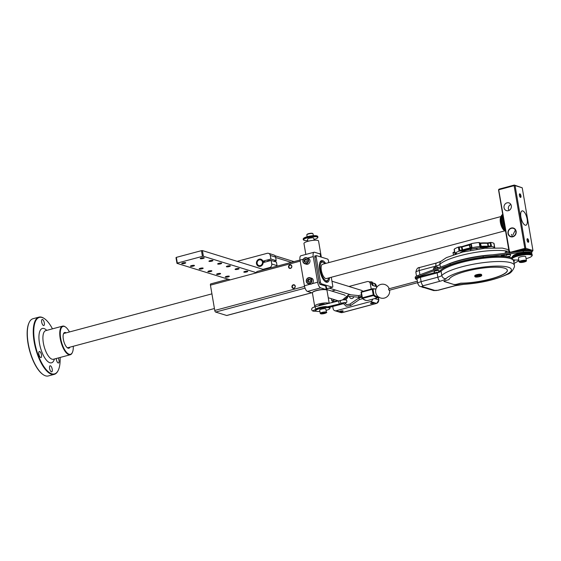 <?xml version="1.0" encoding="UTF-8"?>
<svg xmlns="http://www.w3.org/2000/svg" width="561" height="561" viewBox="0 0 561 561"><rect width="100%" height="100%" fill="white"/><g stroke="black" fill="none" stroke-linecap="round" stroke-linejoin="round"><path stroke-width="0.84" d="M346.214 296.825A3.703 3.324 107.2 0 1 346.242 296.881L347.294 296.601L347.54 298.024L346.481 298.312A3.703 3.324 107.2 0 1 346.095 299.967M273.852 261.293L276.187 260.662L275.584 257.099A2.959 2.658 -72.8 0 0 273.817 254.982L268.523 253.341A2.959 2.658 107.2 0 1 270.29 255.465L270.9 259.028L262.906 261.167A3.703 3.324 -72.8 0 0 260.886 259.21A3.703 3.324 -72.8 0 0 259.182 259.182A3.703 3.324 -72.8 0 0 256.44 262.695A3.703 3.324 -72.8 0 0 258.691 266.279A3.703 3.324 -72.8 0 0 260.395 266.307A3.703 3.324 -72.8 0 0 263.151 262.59L271.145 260.451L271.755 264.014A2.959 2.658 107.2 0 1 269.596 267.569L263.004 269.336M277.085 266.152A2.959 2.658 -72.8 0 0 277.043 265.655L276.433 262.092L271.145 260.451M275.276 261.735L275.142 260.942M257.071 271.545A1.48 0.568 75 0 0 256.931 271.545A1.48 0.568 75 0 0 256.693 272.779L203.398 256.279L202.423 250.578L264.014 269.652M300.212 261.138L230.262 279.848L176.967 263.347L175.993 257.646L176.343 257.373L201.455 250.662L202.423 256.356L177.318 263.074L176.343 257.373M202.423 250.578L201.455 250.662M203.089 258.474A2.034 0.442 170.3 0 0 204.239 257.864A2.034 0.442 170.3 0 0 201.378 257.941A2.034 0.442 170.3 0 0 200.228 258.551A2.034 0.442 170.3 0 0 203.089 258.474M176.967 263.347L177.318 263.074M202.423 256.356L203.398 256.279M184.59 263.418A2.034 0.442 170.3 0 0 185.74 262.814A2.034 0.442 170.3 0 0 182.879 262.892A2.034 0.442 170.3 0 0 181.729 263.502A2.034 0.442 170.3 0 0 184.59 263.418M211.806 261.167A2.034 0.442 170.3 0 0 212.956 260.563A2.034 0.442 170.3 0 0 210.095 260.641A2.034 0.442 170.3 0 0 208.937 261.251A2.034 0.442 170.3 0 0 211.806 261.167M220.515 263.866A2.034 0.442 170.3 0 0 221.665 263.256A2.034 0.442 170.3 0 0 218.804 263.34A2.034 0.442 170.3 0 0 217.654 263.943A2.034 0.442 170.3 0 0 220.515 263.866M229.232 266.566A2.034 0.442 170.3 0 0 230.382 265.956A2.034 0.442 170.3 0 0 227.521 266.033A2.034 0.442 170.3 0 0 226.371 266.643A2.034 0.442 170.3 0 0 229.232 266.566M237.941 269.266A2.034 0.442 170.3 0 0 239.098 268.656A2.034 0.442 170.3 0 0 236.23 268.733A2.034 0.442 170.3 0 0 235.08 269.343A2.034 0.442 170.3 0 0 237.941 269.266M246.658 271.959A2.034 0.442 170.3 0 0 247.808 271.356A2.034 0.442 170.3 0 0 244.947 271.433A2.034 0.442 170.3 0 0 243.797 272.043A2.034 0.442 170.3 0 0 246.658 271.959M228.159 276.91A2.034 0.442 170.3 0 0 229.309 276.3A2.034 0.442 170.3 0 0 226.448 276.384A2.034 0.442 170.3 0 0 225.291 276.987A2.034 0.442 170.3 0 0 228.159 276.91M219.442 274.21A2.034 0.442 170.3 0 0 220.592 273.607A2.034 0.442 170.3 0 0 217.731 273.684A2.034 0.442 170.3 0 0 216.581 274.294A2.034 0.442 170.3 0 0 219.442 274.21M210.726 271.517A2.034 0.442 170.3 0 0 211.883 270.907A2.034 0.442 170.3 0 0 209.015 270.984A2.034 0.442 170.3 0 0 207.865 271.594A2.034 0.442 170.3 0 0 210.726 271.517M202.016 268.817A2.034 0.442 170.3 0 0 203.166 268.207A2.034 0.442 170.3 0 0 200.305 268.284A2.034 0.442 170.3 0 0 199.155 268.894A2.034 0.442 170.3 0 0 202.016 268.817M193.3 266.117A2.034 0.442 170.3 0 0 194.457 265.507A2.034 0.442 170.3 0 0 191.589 265.591A2.034 0.442 170.3 0 0 190.438 266.195A2.034 0.442 170.3 0 0 193.3 266.117M326.726 288.768L332.533 287.218A1.48 0.568 -105 0 0 332.771 285.977L331.285 277.267M328.781 262.604L328.451 260.683A1.48 0.568 -105 0 0 327.582 259.063L316.537 255.641A1.48 0.568 -105 0 0 316.397 255.634A1.48 0.568 -105 0 0 316.159 256.875L320.478 282.169L319.16 282.527L314.833 257.226L316.159 256.875M210.817 283.922A1.48 0.568 75 0 0 210.677 283.915A1.48 0.568 75 0 0 210.438 285.149L214.758 310.45A1.48 0.568 75 0 0 215.627 312.063L226.672 315.485A1.48 0.568 75 0 0 226.812 315.492A1.48 0.568 75 0 0 226.932 315.415M293.901 288.347A1.851 1.662 -72.8 0 0 293.291 284.785A1.851 1.662 -72.8 0 0 293.901 288.347A1.851 1.662 107.2 0 1 291.916 286.545A1.851 1.662 107.2 0 1 294.139 284.799A1.851 1.662 107.2 0 1 293.901 288.347M290.486 268.396A1.851 1.662 -72.8 0 0 289.883 264.834A1.851 1.662 -72.8 0 0 290.486 268.396A1.851 1.662 107.2 0 1 288.508 266.587A1.851 1.662 107.2 0 1 290.731 264.848A1.851 1.662 107.2 0 1 290.486 268.396M293.466 285.107A1.557 1.395 107.2 0 1 295.128 286.629A1.557 1.395 107.2 0 1 293.256 288.095A1.557 1.395 107.2 0 1 293.466 285.107M290.051 265.157A1.557 1.395 107.2 0 1 291.713 266.678A1.557 1.395 107.2 0 1 289.848 268.137A1.557 1.395 107.2 0 1 290.051 265.157M319.16 282.527L319.188 282.702A1.48 0.568 75 0 0 320.058 284.322L325.661 286.054L326.264 289.616L320.668 287.884A5.182 1.985 -105 0 1 317.631 282.218L313.248 256.566A5.182 1.985 -105 0 1 314.09 252.233A5.182 1.985 -105 0 1 314.574 252.254L320.177 253.986L320.682 256.924M315.436 255.893L315.184 255.816A1.48 0.568 75 0 0 315.044 255.809A1.48 0.568 75 0 0 314.805 257.05L314.833 257.226M319.847 284.189L321.348 283.789A1.48 0.568 -105 0 1 320.478 282.169M332.533 287.218A1.48 0.568 -105 0 1 332.393 287.211L321.348 283.789M325.675 263.439A11.22 4.299 75 0 0 320.654 261.167A11.22 4.299 75 0 0 319.749 269.967A11.22 4.299 75 0 0 326.285 282.218A11.22 4.299 75 0 0 329.496 277.744M321.313 257.12L320.871 254.512A7.405 1.606 170.3 0 0 320.177 253.986M314.09 252.233L300.871 255.767A5.182 1.985 75 0 0 300.037 260.101L304.42 285.752A5.182 1.985 75 0 0 307.449 291.418L312.414 292.954M308.059 258.179A3.149 2.826 107.2 0 1 307.645 264.217A3.149 2.826 107.2 0 1 306.201 264.189L304.77 263.747A3.149 2.826 107.2 0 1 305.184 257.716A3.149 2.826 107.2 0 1 308.55 260.788A3.149 2.826 107.2 0 1 304.77 263.747C302.113 261.692 302.239 259.68 305.156 257.716L308.059 258.179M311.467 278.13A3.149 2.826 107.2 0 1 311.972 283.733A3.149 2.826 -72.8 0 1 310.079 284.245A3.149 2.826 107.2 0 1 309.609 284.147L308.185 283.705A3.149 2.826 107.2 0 1 308.592 277.667A3.149 2.826 107.2 0 1 311.958 280.738A3.149 2.826 107.2 0 1 308.185 283.705C305.521 281.643 305.647 279.63 308.564 277.667L311.467 278.13M326.264 289.616A7.405 1.606 -9.7 0 1 326.958 290.135A7.405 1.606 -9.7 0 1 326.958 290.247M326.614 289.953A7.181 1.557 170.3 0 0 326.502 289.862A7.181 1.557 170.3 0 0 326.067 289.672A7.181 1.557 170.3 0 0 318.76 289.967A7.181 1.557 170.3 0 0 312.694 292.225A7.181 1.557 170.3 0 0 312.624 292.344M326.958 290.135L326.348 286.573A7.405 1.606 170.3 0 0 325.661 286.054M504.809 230.676A7.405 2.833 -105 0 1 500.419 222.57A7.405 2.833 -105 0 1 501.071 216.7M504.949 230.816L326.376 278.579A7.405 2.833 -105 0 1 321.355 270.465A7.405 2.833 -105 0 1 322.554 264.273L501.12 216.511M211.925 293.859L64.199 333.374A7.405 2.833 75 0 0 63.435 333.97M325.247 281.65L326.481 281.615A10.364 3.969 75 0 1 325.513 281.58A10.364 3.969 75 0 1 324.665 281.145M67.068 347.547A7.405 2.833 75 0 0 68.021 347.68L214.428 308.522M500.854 219.561A7.405 2.833 75 0 0 501.078 222.387A7.405 2.833 75 0 0 503.189 228.306M502.747 214.54L502.558 214.597A8.885 3.401 75 0 0 501.113 222.023A8.885 3.401 75 0 0 505.629 231.391M505.475 230.508A8.885 3.401 -105 0 1 501.779 221.847A8.885 3.401 -105 0 1 502.761 214.632M69.943 347.168A8.142 3.121 -105 0 1 67.439 347.848A8.142 3.121 -105 0 1 63.351 339.293A8.142 3.121 -105 0 1 63.61 333.529A8.142 3.121 -105 0 1 66.114 332.862M73.274 346.277A14.439 5.533 -105 0 1 72.383 352.448A14.439 5.533 -105 0 1 69.15 354.243A14.439 5.533 -105 0 1 60.707 338.472A14.439 5.533 -105 0 1 64.396 326.46A14.439 5.533 -105 0 1 65.595 327.063A14.439 5.533 -105 0 1 69.445 331.972M72.285 352.645A14.81 5.673 -105 0 1 72.194 352.848A14.81 5.673 -105 0 1 70.265 354.748A14.81 5.673 -105 0 1 68.877 354.692A14.81 5.673 -105 0 1 60.216 338.514A14.81 5.673 -105 0 1 62.615 326.13A14.81 5.673 -105 0 1 64.003 326.186A14.81 5.673 -105 0 1 65.23 326.811A14.81 5.673 -105 0 1 65.413 326.944M60.111 357.462A29.249 11.206 -105 0 1 58.316 370.162A29.249 11.206 -105 0 1 51.759 373.801A29.249 11.206 -105 0 1 34.656 341.845A29.249 11.206 -105 0 1 42.138 317.505A29.249 11.206 -105 0 1 44.557 318.739A29.249 11.206 -105 0 1 52.453 328.851M56.268 358.493A3.149 1.206 75 0 0 58.204 362.974A3.149 1.206 75 0 0 58.498 362.988A3.149 1.206 75 0 0 59.094 361.088A3.149 1.206 75 0 0 58.19 357.974M42.475 319.468A3.149 1.206 75 0 0 42.18 319.454A3.149 1.206 75 0 0 41.738 322.449A3.149 1.206 75 0 0 43.506 325.52A3.149 1.206 75 0 0 43.807 325.534A3.149 1.206 75 0 0 44.242 322.547A3.149 1.206 75 0 0 42.475 319.468M50.392 365.786A3.149 1.206 75 0 0 50.097 365.772A3.149 1.206 75 0 0 49.656 368.759A3.149 1.206 75 0 0 51.423 371.838A3.149 1.206 75 0 0 51.724 371.852A3.149 1.206 75 0 0 52.159 368.865A3.149 1.206 75 0 0 50.392 365.786M39.656 351.495A3.149 1.206 75 0 0 39.354 351.481A3.149 1.206 75 0 0 38.919 354.468A3.149 1.206 75 0 0 40.687 357.546A3.149 1.206 75 0 0 40.981 357.56A3.149 1.206 75 0 0 41.423 354.573A3.149 1.206 75 0 0 39.656 351.495M44.382 318.62A29.621 11.346 75 0 0 44.2 318.487A29.621 11.346 75 0 0 41.745 317.238A29.621 11.346 75 0 0 38.968 317.126A29.621 11.346 75 0 0 34.172 341.887A29.621 11.346 -105 0 0 51.493 374.243A29.621 11.346 -105 0 0 54.27 374.355L48.323 375.947A29.621 11.346 -105 0 1 45.546 375.835A29.621 11.346 -105 0 1 43.092 374.587A29.621 11.346 -105 0 1 28.225 343.479A29.621 11.346 75 0 1 29.165 322.512A29.621 11.346 75 0 1 33.022 318.718L38.968 317.126M58.218 370.358A29.621 11.346 -105 0 1 58.127 370.562A29.621 11.346 -105 0 1 54.27 374.355M29.074 322.715A29.249 11.206 75 0 0 28.976 322.912A29.249 11.206 75 0 0 28.05 343.613A29.249 11.206 75 0 0 42.734 374.334A29.249 11.206 75 0 0 42.909 374.453M329.223 303.382L326.993 290.353A7.405 1.606 170.3 0 0 326.754 290.03A7.405 1.606 170.3 0 0 326.306 289.834A7.405 1.606 170.3 0 0 318.774 290.135A7.405 1.606 170.3 0 0 312.519 292.463A7.405 1.606 170.3 0 0 312.4 292.849L314.672 306.173A7.405 1.606 -9.7 0 1 320.247 303.627A7.405 1.606 -9.7 0 1 328.578 303.157A7.405 1.606 -9.7 0 1 329.097 303.41M315.289 306.664A7.405 1.606 -9.7 0 1 314.672 306.173M325.064 304.357A3.149 0.68 170.3 0 0 324.784 304.174A3.149 0.68 170.3 0 0 321.243 304.371A3.149 0.68 170.3 0 0 318.872 305.45L318.929 305.808M328.234 306.615A7.181 1.557 -9.7 0 1 329.405 306.951L329.791 307.225L339.938 304.35A4.446 0.961 170.3 0 1 343.052 303.76A2.223 0.484 -9.7 0 0 343.157 303.746M316.116 311.18A4.074 0.884 -9.7 0 1 313.304 310.815A4.074 0.884 -9.7 0 1 315.541 309.623L316.159 308.866A7.181 1.557 -9.7 0 1 325.983 306.551L327.315 306.832L339.545 303.95A4.446 0.961 170.3 0 0 341.775 303.213A2.223 0.484 -9.7 0 1 344.188 302.631A2.223 0.484 -9.7 0 1 345.765 302.828A2.223 0.484 -9.7 0 1 345.373 303.185A2.223 0.484 -9.7 0 1 344.854 303.389M315.577 306.636A1.48 0.4 76.7 0 0 315.478 306.622A1.48 0.4 76.7 0 0 315.366 307.828A1.48 0.4 76.7 0 0 315.815 309.202C318.304 307.8 321.93 306.958 326.663 306.692M329.812 307.253A7.405 1.606 -9.7 0 1 329.917 307.449L330.029 308.094A7.405 1.606 -9.7 0 1 329.903 308.473A7.405 1.606 -9.7 0 1 329.798 308.599M315.815 310.99A7.405 1.606 -9.7 0 1 315.668 310.906A7.405 1.606 -9.7 0 1 315.429 310.591L315.317 309.945A7.405 1.606 -9.7 0 1 315.38 309.665M327.82 306.713A7.405 1.606 -9.7 0 1 329.223 306.93A7.405 1.606 -9.7 0 1 329.637 307.105M315.429 310.591A7.405 1.606 -9.7 0 1 321.004 308.045A7.405 1.606 -9.7 0 1 329.335 307.575A7.405 1.606 -9.7 0 1 330.029 308.094M326.102 310.401A7.181 1.557 170.3 0 0 329.728 308.711A7.181 1.557 170.3 0 0 329.174 307.842A7.181 1.557 170.3 0 0 320.331 308.473A7.181 1.557 170.3 0 0 315.92 311.075A7.181 1.557 170.3 0 0 316.355 311.271A7.181 1.557 170.3 0 0 319.896 311.46M319.665 310.086A3.149 0.68 -9.7 0 1 322.028 309.006A3.149 0.68 -9.7 0 1 325.576 308.802A3.149 0.68 -9.7 0 1 325.864 309.027L326.425 312.288A3.149 0.68 -9.7 0 0 326.13 312.07A3.149 0.68 -9.7 0 0 322.589 312.267A3.149 0.68 -9.7 0 0 320.219 313.354L319.665 310.086M321.986 313.129L321.846 313.529L323.234 313.515L324.903 312.708L321.986 313.129M324.693 312.708L324.756 313.108M323.115 312.828L323.234 313.515M310.163 279.476L308.704 279.013L307.519 280.184L307.8 281.832L309.265 282.302L310.443 281.124L310.163 279.476M309.272 282.295L307.8 281.832M308.578 282.071L308.298 280.43L307.519 280.184M308.298 280.43L309.476 279.259M306.755 259.526L305.289 259.056L304.111 260.234L304.392 261.882L305.857 262.352L307.035 261.174L306.755 259.526M305.864 262.345L304.392 261.882M305.17 262.12L304.889 260.472L304.111 260.234M304.889 260.472L306.061 259.308M318.788 253.558A7.405 1.606 -9.7 0 1 320.142 253.775A7.405 1.606 -9.7 0 1 320.829 254.294A7.405 1.606 -9.7 0 1 320.836 254.406M320.829 254.294L318.557 240.971A7.405 1.606 170.3 0 0 317.863 240.452A7.405 1.606 170.3 0 0 309.532 240.921A7.405 1.606 170.3 0 0 303.957 243.467L305.829 254.442M307.905 241.321L307.547 239.182A3.149 0.68 -9.7 0 1 309.91 238.102A3.149 0.68 -9.7 0 1 313.452 237.906A3.149 0.68 -9.7 0 1 313.746 238.123L314.111 240.255M313.985 239.505A7.181 1.557 170.3 0 0 317.61 237.815A7.181 1.557 170.3 0 0 317.056 236.938A7.181 1.557 170.3 0 0 308.213 237.569A7.181 1.557 170.3 0 0 303.803 240.171A7.181 1.557 170.3 0 0 304.237 240.367A7.181 1.557 170.3 0 0 307.779 240.564M317.68 237.696A7.405 1.606 170.3 0 0 317.785 237.576A7.405 1.606 170.3 0 0 317.905 237.191A7.405 1.606 170.3 0 0 317.217 236.672A7.405 1.606 170.3 0 0 308.887 237.142A7.405 1.606 170.3 0 0 303.312 239.687A7.405 1.606 170.3 0 0 303.55 240.01A7.405 1.606 170.3 0 0 303.69 240.087M317.905 237.191L317.799 236.553A7.405 1.606 170.3 0 0 317.554 236.23A7.405 1.606 170.3 0 0 317.105 236.034A7.405 1.606 170.3 0 0 309.574 236.335A7.405 1.606 170.3 0 0 303.326 238.663A7.405 1.606 170.3 0 0 303.199 239.049L303.312 239.687M303.431 238.544A7.181 1.557 -9.7 0 1 303.501 238.425A7.181 1.557 -9.7 0 1 309.567 236.167A7.181 1.557 -9.7 0 1 316.874 235.872A7.181 1.557 -9.7 0 1 317.309 236.069A7.181 1.557 -9.7 0 1 317.414 236.153M263.46 262.506A3.703 3.324 -72.8 0 0 263.404 261.959A3.703 3.324 107.2 0 0 263.214 261.265L265.486 261.966M331.958 281.215L361.396 290.332A3.703 3.324 107.2 0 1 362.869 291.334M346.242 296.881L347.406 297.246M326.86 289.553L344.223 294.925A3.703 3.324 107.2 0 1 345.267 295.5M268.523 253.341A2.959 2.658 107.2 0 0 267.162 253.32L237.177 261.342M276.187 260.662L270.9 259.028M270.998 260.493A2.034 0.442 170.3 0 0 268.396 260.732A2.034 0.442 170.3 0 0 267.246 261.335A2.034 0.442 170.3 0 0 267.373 261.461M261.04 259.259A3.703 3.324 -72.8 0 0 256.798 263.726A3.703 3.324 -72.8 0 0 258.852 266.328M262.436 262.036A2.959 2.658 -72.8 0 0 257.148 263.453A2.959 2.658 -72.8 0 0 262.436 262.036M331.418 298.711L331.768 300.752L335.12 299.862M332.028 291.152A2.959 2.658 107.2 0 1 332.827 290.787L335.513 290.065M372.707 283.053A2.959 2.658 107.2 0 1 375.295 285.283L375.477 286.348L372.371 285.388L372.188 284.315A2.959 2.658 -72.8 0 0 370.421 282.19L368.549 281.615A2.959 2.658 107.2 0 0 367.189 281.594L348.942 286.475M368.549 281.615A2.959 2.658 107.2 0 1 370.316 283.74L372.188 284.315M371.235 289.09L370.316 283.74M372.742 299.125A2.959 2.658 107.2 0 1 370.597 301.545L336.242 310.738A2.959 2.658 107.2 0 1 333.108 308.592L332.736 306.425M337.701 300.661L332.014 302.183L332.105 302.702M349.531 296.327A2.405 2.16 -72.8 0 0 353.795 296.755M331.768 300.752L334.349 301.552M371.712 302.842L370.821 303.312L373.03 303.256L373.921 302.786L371.712 302.842M340.653 311.152L339.763 311.621L341.979 311.558L342.869 311.089L340.653 311.152M502.074 222.219A0.743 0.666 107.2 0 1 501.955 221.532M502.782 214.744A8.885 3.401 75 0 0 501.997 221.784A8.885 3.401 75 0 0 505.412 230.122M505.054 228.025A8.885 3.401 -105 0 1 502.958 215.775M503.259 222.345L503.007 220.915M436.626 268.572A2.959 0.638 170.3 0 0 434.894 268.908A2.959 0.638 170.3 0 0 433.218 269.792L433.225 269.841M531.856 252.934L531.66 251.791A10.364 2.244 170.3 0 0 523.175 251.012L483.084 255.998A39.242 8.492 170.3 0 0 460.02 260.451A39.242 8.492 170.3 0 0 449.971 263.607L417.931 275.528A8.885 1.921 170.3 0 0 415.182 277.471L415.378 278.607A8.885 1.921 -9.7 0 1 418.127 276.671L450.167 264.743A39.242 8.492 -9.7 0 1 460.209 261.587A39.242 8.492 -9.7 0 1 483.28 257.141L523.371 252.155A10.364 2.244 -9.7 0 1 531.856 252.934A10.364 2.244 -9.7 0 1 531.379 253.782L531.786 254.049A10.364 2.244 -9.7 0 1 532.123 254.498L532.242 255.213A10.364 2.244 -9.7 0 1 532.073 255.746L531.772 256.146A9.993 2.167 170.3 0 0 528.118 254.596A9.993 2.167 170.3 0 0 517.887 256.012A9.993 2.167 170.3 0 0 512.558 259.427A9.993 2.167 170.3 0 0 518.778 259.918M415.378 278.607A8.885 1.921 -9.7 0 0 416.206 279.231L417.096 279.504M518.918 260.753L514.079 263.425M530.124 252.962A8.738 1.893 170.3 0 0 529.43 252.59A8.738 1.893 170.3 0 0 520.187 253.025A8.738 1.893 170.3 0 0 513.063 255.879M503.673 255.977A1.851 0.4 170.3 0 0 504.718 255.43A1.851 0.4 170.3 0 0 502.116 255.5A1.851 0.4 170.3 0 0 501.071 256.054A1.851 0.4 170.3 0 0 503.673 255.977M438.653 270.619A2.258 0.491 170.3 0 0 435.476 270.711C438.071 270.311 439.193 270.339 438.828 270.795A2.405 0.519 -9.7 0 0 435.448 270.865A2.405 0.519 -9.7 0 0 434.095 271.601L435.462 270.711M435.455 270.718A2.258 0.491 170.3 0 0 434.2 271.384M510.328 254.68A2.258 0.491 170.3 0 0 507.158 254.771A2.258 0.491 170.3 0 0 505.882 255.444M454.073 284.567L444.116 281.482A2.223 0.484 170.3 0 1 443.905 281.327A2.223 0.484 170.3 0 1 445.161 280.661L448.996 279.637A29.621 6.409 170.3 0 1 478.428 268.705A29.621 6.409 170.3 0 1 507.361 270.255A29.621 6.409 170.3 0 1 490.616 279.105A29.621 6.409 170.3 0 1 460.819 283.298L456.991 284.322A2.223 0.484 170.3 0 1 454.073 284.567L444.088 281.341A2.223 0.484 -9.7 0 1 443.919 281.25M507.347 270.185A29.621 6.409 -9.7 0 1 490.587 278.957A29.621 6.409 -9.7 0 1 460.798 283.158L460.819 283.298M460.798 283.158L456.963 284.182A2.223 0.484 -9.7 0 1 454.045 284.42M481.443 274.659L481.429 274.539A3.331 0.722 170.3 0 0 481.114 274.308A3.331 0.722 170.3 0 0 477.362 274.518A3.331 0.722 170.3 0 0 474.858 275.668L474.879 275.781M481.752 275.367L481.668 274.869A3.52 0.764 170.3 0 0 481.338 274.624A3.52 0.764 170.3 0 0 477.383 274.841A3.52 0.764 170.3 0 0 474.739 276.054L474.823 276.552A3.52 0.764 -9.7 0 1 477.467 275.346A3.52 0.764 -9.7 0 1 481.429 275.121A3.52 0.764 -9.7 0 1 481.752 275.367A3.52 0.764 -9.7 0 1 481.696 275.549A3.52 0.764 -9.7 0 1 481.569 275.675M481.268 275.388A3.296 0.715 -9.7 0 1 481.52 275.788A3.296 0.715 -9.7 0 1 478.736 276.825A3.296 0.715 -9.7 0 1 475.384 276.959A3.296 0.715 -9.7 0 1 475.181 276.868A3.296 0.715 -9.7 0 1 477.208 275.675A3.296 0.715 -9.7 0 1 481.268 275.388M480.307 275.64A2.223 0.484 170.3 0 0 477.804 275.781A2.223 0.484 170.3 0 0 476.135 276.545A2.223 0.484 170.3 0 0 476.345 276.706A2.223 0.484 170.3 0 0 478.842 276.559A2.223 0.484 170.3 0 0 480.518 275.802A2.223 0.484 170.3 0 0 480.307 275.64M470.525 250.325L470.469 249.989A3.331 0.722 -9.7 0 1 472.972 248.839A3.331 0.722 -9.7 0 1 476.724 248.628A3.331 0.722 -9.7 0 1 477.039 248.86L477.095 249.203M487.481 248.025A15.813 3.422 170.3 0 0 487.467 248.018A15.813 3.422 170.3 0 0 473.617 248.628A15.813 3.422 170.3 0 0 460.35 252.653A15.813 3.422 170.3 0 0 460.343 252.66M456.479 253.768A18.66 4.039 -9.7 0 1 456.626 253.635L455.02 253.116A21.472 4.649 -9.7 0 1 459.066 251.167L458.365 247.092A21.472 4.649 170.3 0 0 454.326 249.049L454.831 253.123M459.066 251.167L461.998 250.802L462.46 249.989A19.249 4.165 -9.7 0 1 466.002 248.923A19.249 4.165 -9.7 0 1 469.936 247.983L471.443 247.24L472.404 247.597A21.472 4.649 -9.7 0 1 479.466 246.581L479.851 246.433L479.192 242.576L478.771 242.506A21.472 4.649 170.3 0 0 471.703 243.53L471.31 243.712L471.703 243.53M479.466 246.581L480.497 247.036A0.589 0.547 -66.2 0 0 480.945 246.328L481.275 246.349A19.249 4.165 -9.7 0 1 484.928 246.202A19.249 4.165 -9.7 0 1 488.063 246.293L487.558 243.369L490.258 242.969L490.658 242.478L491.576 246.482A21.472 4.649 -9.7 0 1 493.357 246.875A21.472 4.649 -9.7 0 1 494.592 247.415L493.897 243.348A21.472 4.649 170.3 0 0 492.656 242.808A21.472 4.649 170.3 0 0 490.875 242.408L487.285 242.962M454.277 249.841L454.172 249.266L454.277 249.841M454.62 252.268L453.204 252.878L453.008 252.548L453.519 254.729M493.89 247.717L494.683 247.38M493.989 244.119L494.024 243.523L493.989 244.119M491.317 246.335L490.756 245.9L490.258 242.969M480.497 247.036L481.149 247.078L481.275 246.349L480.447 243.397A0.589 0.547 -66.2 0 0 480.139 242.99L479.192 242.576L480.447 243.397L480.945 246.328L480.167 245.984L479.851 246.433M461.998 250.802L462.916 250.599L461.955 247.057L461.331 246.714L458.365 247.092L461.5 247.156L462.005 250.087L459.768 250.36L459.34 250.942M462.916 250.599A18.66 4.039 -9.7 0 1 470.16 248.663L470.917 248.411A0.589 0.491 61.1 0 1 470.314 247.864L469.816 244.933L471.31 243.712L471.969 247.569M417.384 281.201L388.696 288.873L388.577 289.49L389.082 290.303L417.636 282.667M362.069 297.919L361.137 292.442L361.501 291.734L361.417 292.225L372.252 289.329L372.336 288.838L373.03 289.266A23.674 9.067 -105 0 1 375.905 289.245M375.989 288.992L372.82 288.67L361.985 291.566A24.27 9.299 75 0 0 361.501 291.734L361.431 291.762A0.589 0.589 0 0 0 361.081 292.4L362.034 297.975A0.589 0.589 0 0 0 362.224 298.319C364.194 300.114 366.123 300.808 368.023 300.387A24.27 9.299 -105 0 1 365.744 300.296A24.27 9.299 -105 0 1 362.637 298.403L362.371 297.8L373.205 294.904L372.252 289.329L373.03 289.266L373.984 294.841L373.205 294.904L373.472 295.5L373.984 294.841A23.674 9.067 -105 0 0 378.437 296.895M362.09 298.017L362.637 298.403L362.09 298.017M361.494 294.841L358.767 295.57L358.619 296.341A0.926 0.358 75 0 0 358.83 296.986L358.984 297.905A0.926 0.358 75 0 0 358.984 298.48L359.615 299.476M358.97 298.368L358.977 297.919M348.619 296.229A0.813 0.351 -84.2 0 1 348.591 296.229L358.907 297.274A0.813 0.351 -84.2 0 1 358.893 297.267A0.813 0.351 -84.2 0 1 358.647 296.503M421.62 286.839A6.381 2.447 75 0 0 422.054 287.078A6.381 2.447 75 0 0 422.153 287.113M423.828 287.527L423.814 287.527A7.034 2.693 -105 0 1 423.155 287.498A7.034 2.693 -105 0 1 423.043 287.463A7.034 2.693 -105 0 1 422.412 287.085M531.232 253.691A9.628 2.083 170.3 0 0 530.334 253.025A9.628 2.083 170.3 0 0 519.514 253.628A9.628 2.083 170.3 0 0 512.256 256.938M512.558 259.427L512.144 259.154A10.364 2.244 -9.7 0 1 511.807 258.705L511.688 257.99A10.364 2.244 -9.7 0 1 511.856 257.457L512.151 257.057A9.993 2.167 -9.7 0 1 517.642 254.589A9.993 2.167 -9.7 0 1 531.372 253.775M511.856 257.457A10.364 2.244 -9.7 0 1 517.544 254.897A10.364 2.244 -9.7 0 1 531.786 254.049M511.807 258.705A10.364 2.244 -9.7 0 1 517.67 255.613A10.364 2.244 -9.7 0 1 532.242 255.213M526.078 258.67A9.993 2.167 170.3 0 0 526.288 258.614A9.993 2.167 170.3 0 0 531.772 256.146M518.434 257.941A3.703 0.799 -9.7 0 1 520.531 256.833A3.703 0.799 -9.7 0 1 525.734 256.693L526.407 260.613A3.703 0.799 -9.7 0 0 521.197 260.753A3.703 0.799 -9.7 0 0 519.107 261.861L518.434 257.941M521.618 262.169L524.921 261.286L521.919 261.314L520.713 261.896L521.618 262.169L521.499 261.51M523.715 261.868L523.581 261.075M525.25 249.189L521.66 250.15A9.628 2.083 -9.7 0 1 526.947 249.708L525.25 249.189L524.823 248.376L510.005 252.338M530.755 250.886L532.41 251.405L532.95 250.515L522.235 187.809L514.29 185.053L499.094 189.12L498.554 190.011L508.995 251.104M531.597 251.623L532.41 251.405M521.66 250.15A9.628 2.083 170.3 0 0 513.932 252.162M530.79 251.097L530.72 250.704A9.628 2.083 170.3 0 0 529.822 250.031A9.628 2.083 170.3 0 0 526.947 249.708M524.823 248.376L514.1 185.67L514.528 185.277L515.075 185.593L525.79 248.299L525.369 248.691M525.79 248.299L532.95 250.515M509.409 251.181L498.666 189.52M504.332 223.804A8.885 3.401 -105 0 1 503.757 221.315A8.885 3.401 -105 0 1 503.498 218.916M503.042 216.237A8.885 3.401 75 0 0 503.098 221.49A8.885 3.401 75 0 0 504.928 227.289M515.075 185.593L522.235 187.809M519.395 195.368A1.851 0.708 75 0 0 520.327 197.311A1.851 0.708 75 0 0 520.952 195.845A1.851 0.708 75 0 0 520.243 194.113A1.851 0.708 75 0 0 519.458 194.057A1.851 0.708 75 0 0 519.395 195.368A1.851 0.708 -105 0 1 519.696 193.818A1.851 0.708 -105 0 1 520.952 195.845A1.851 0.708 -105 0 1 520.657 197.395A1.851 0.708 -105 0 1 519.395 195.368M527.074 240.255A1.851 0.708 75 0 0 527.999 242.198A1.851 0.708 75 0 0 528.623 240.739A1.851 0.708 75 0 0 527.915 239A1.851 0.708 75 0 0 527.13 238.944A1.851 0.708 75 0 0 527.074 240.255A1.851 0.708 -105 0 1 527.368 238.713A1.851 0.708 -105 0 1 528.623 240.739A1.851 0.708 -105 0 1 528.329 242.289A1.851 0.708 -105 0 1 527.074 240.255M522.796 210.929A7.405 2.833 75 0 0 522.102 210.901A7.405 2.833 75 0 0 521.064 217.934A7.405 2.833 75 0 0 525.229 225.178A7.405 2.833 75 0 0 525.923 225.206A7.405 2.833 75 0 0 526.961 218.166A7.405 2.833 75 0 0 522.796 210.929M514.1 185.67L498.904 189.737M508.357 210.677A4.074 3.661 -72.8 0 0 511.352 207.044A4.074 3.661 -72.8 0 0 509.276 203.012A4.074 3.661 -72.8 0 0 507.018 202.844A4.074 3.661 -72.8 0 0 503.995 206.932A4.074 3.661 -72.8 0 0 506.878 210.747A4.074 3.661 -72.8 0 0 508.357 210.677M512.775 236.511A4.257 3.822 -72.8 0 0 515.924 232.471A4.257 3.822 -72.8 0 0 513.329 228.348A4.257 3.822 -72.8 0 0 511.373 228.313A4.257 3.822 -72.8 0 0 508.224 232.352A4.257 3.822 -72.8 0 0 510.812 236.483A4.257 3.822 -72.8 0 0 512.775 236.511M519.388 194.246A1.557 0.596 -105 0 1 519.507 194.176A1.557 0.596 -105 0 1 520.566 195.88A1.557 0.596 -105 0 1 520.313 197.177A1.557 0.596 -105 0 1 520.173 197.177M509.093 210.396A3.569 3.205 107.2 0 1 510.903 204.555M527.845 242.064A1.557 0.596 75 0 0 527.985 242.072A1.557 0.596 75 0 0 528.238 240.774A1.557 0.596 75 0 0 527.186 239.063A1.557 0.596 75 0 0 527.067 239.14M516.618 251.826A9.628 2.083 -9.7 0 1 529.921 250.599A9.628 2.083 -9.7 0 1 530.734 251.076M437.321 272.765L435.315 272.905L436.072 272.38L438.106 272.429L437.321 272.765M436.521 272.709L435.546 272.786L435.897 272.513L437.846 272.351L436.83 272.807L436.465 272.365M436.767 272.401L436.83 272.807M508.995 256.826L506.997 256.966L507.754 256.44L509.788 256.489L508.995 256.826M508.196 256.77L509.521 256.412L508.511 256.868L508.14 256.426M508.441 256.461L508.511 256.868M518.876 260.5L518.196 260.43L518.785 259.96M518.855 260.381L518.427 260.318L518.827 260.213M510.321 252.611A2.959 0.638 170.3 0 0 506.569 252.969A2.959 0.638 170.3 0 0 505.952 253.158M509.865 251.489L509.339 251.16L510.047 252.569M508.876 251.181L507.691 251.174A2.034 0.442 170.3 0 1 509.339 251.16L509.346 251.16A2.034 0.442 170.3 0 0 509.339 251.16A2.034 0.442 170.3 0 0 509.346 251.16L508.876 251.181L509.108 252.541L509.633 252.871M506.562 251.51L505.868 251.658A2.034 0.442 170.3 0 1 507.691 251.174L506.562 251.51L506.899 252.885M505.237 252.155L505.868 251.658L505.237 252.155L505.419 253.221M438.183 267.422L437.664 267.099L438.274 267.955M437.671 267.099L437.671 267.099A2.034 0.442 170.3 0 0 437.671 267.099A2.034 0.442 170.3 0 0 437.664 267.099L437.194 267.12L437.398 268.284M437.194 267.12L434.887 267.45L435.224 268.824M434.887 267.45L433.562 268.088L433.772 269.294M437.664 267.099A2.034 0.442 170.3 0 0 436.009 267.113A2.034 0.442 170.3 0 0 434.193 267.597L433.562 268.088M508.007 233.502A4.551 4.088 -72.8 0 0 510.727 236.763A4.551 4.088 -72.8 0 0 516.134 231.328A4.551 4.088 -72.8 0 0 513.42 228.061A4.551 4.088 -72.8 0 0 508.007 233.502M512.943 234.877L515.377 230.01M511.387 234.393L512.488 236.574M374.019 302.603A1.851 0.4 170.3 0 0 371.936 302.723A1.851 0.4 170.3 0 0 370.548 303.361A1.851 0.4 170.3 0 0 370.716 303.487A1.851 0.4 170.3 0 0 372.799 303.375A1.851 0.4 170.3 0 0 374.194 302.737A1.851 0.4 170.3 0 0 374.019 302.603M342.967 310.913A1.851 0.4 170.3 0 0 340.885 311.032A1.851 0.4 170.3 0 0 339.489 311.664A1.851 0.4 170.3 0 0 339.664 311.797A1.851 0.4 170.3 0 0 341.747 311.678A1.851 0.4 170.3 0 0 343.143 311.039A1.851 0.4 170.3 0 0 342.967 310.913M275.654 257.513L291.285 262.352M230.262 279.848L210.438 285.149M304.553 286.433L214.758 310.45M215.627 312.063L305.065 288.144M313.248 256.566L307.673 258.06M303.256 259.238L300.037 260.101M310.079 284.245L304.42 285.752M317.631 282.218L311.972 283.733M320.668 287.884L307.449 291.418M226.672 315.485L311.72 292.737M326.719 288.726L332.393 287.211M328.655 277.968A9.628 3.689 -105 0 1 326.046 280.689A9.628 3.689 -105 0 1 320.422 270.171A9.628 3.689 -105 0 1 322.884 262.162A9.628 3.689 -105 0 1 324.826 263.663M324.945 263.628L322.442 261.629L321.123 261.587A10.364 3.969 75 0 0 319.784 262.906M323.325 262.352A10.364 3.969 75 0 0 322.813 261.966M62.615 326.13L45.764 330.639A14.81 5.673 75 0 0 43.365 343.016A14.81 5.673 -105 0 0 43.393 343.157A14.81 5.673 -105 0 0 53.421 359.25L53.365 359.264M46.759 330.373A17.77 6.809 75 0 0 39.48 343.339A17.77 6.809 -105 0 0 39.508 343.507A17.77 6.809 75 0 0 46.977 360.765A17.77 6.809 75 0 0 54.41 358.991M340.225 304.272A1.48 0.638 -105.8 0 1 340.092 304.35A1.48 0.638 -105.8 0 1 339.938 304.35L339.854 303.873M342.995 303.417L343.052 303.76A1.48 0.393 -96.2 0 1 342.967 303.803L343.178 303.781M339.054 301.096A1.48 0.4 76.7 0 0 338.956 301.082A1.48 0.4 76.7 0 0 338.844 302.288A1.48 0.4 76.7 0 0 339.545 303.95M325.906 312.442A2.84 0.617 -9.7 0 1 324.567 313.487A2.84 0.617 -9.7 0 1 320.843 313.795A2.84 0.617 -9.7 0 1 322.182 312.75A2.84 0.617 -9.7 0 1 325.906 312.442M341.284 300.366A1.48 1.157 64.2 0 0 341.775 303.213M342.876 303.774A1.48 0.393 -96.2 0 0 342.967 303.803L329.742 307.274M309.448 283.389A2.84 2.546 107.2 0 1 308.515 277.926A2.84 2.546 107.2 0 1 309.448 283.389M306.04 263.439A2.84 2.546 107.2 0 1 305.107 257.969A2.84 2.546 107.2 0 1 306.04 263.439M306.804 234.849C307.659 233.713 309.567 233.208 312.526 233.348L313.01 233.79A3.149 0.68 170.3 0 0 312.715 233.572A3.149 0.68 170.3 0 0 309.174 233.769A3.149 0.68 170.3 0 0 306.804 234.849L307.126 236.742M312.386 233.348A2.84 0.617 170.3 0 0 309.174 233.53A2.84 0.617 170.3 0 0 307.056 234.505M270.605 267.885L269.596 267.569M275.584 257.099L270.29 255.465M277.043 265.655L271.755 264.014M374.496 283.459A2.959 2.658 107.2 0 1 376.235 285.57L375.295 285.283M373.528 283.158L374.468 283.445L376.438 285.724A2.223 0.484 170.3 0 0 376.235 285.57L376.592 287.674M372.181 282.19A3.331 0.722 170.3 0 0 369.531 281.917L371.712 281.874L372.609 282.471A3.703 0.799 170.3 0 0 370.211 282.127M342.371 312.575A2.223 0.849 -105 0 1 342.154 312.568A2.959 2.658 107.2 0 1 340.758 312.533L334.875 310.717M378.465 297.589L378.871 299.974L376.719 303.382A2.223 0.849 -105 0 1 376.508 303.375L342.154 312.568L336.242 310.738M378.878 299.981A2.223 0.484 170.3 0 0 378.668 299.819A2.959 2.658 -72.8 0 1 376.508 303.375L370.597 301.545M378.296 297.639L378.668 299.819L374.713 298.599M270.949 254.098A2.84 0.617 170.3 0 0 270.051 253.817M433.288 290.451A3.703 3.324 -72.8 0 0 434.992 290.479L422.23 286.524A3.703 3.324 107.2 0 1 420.526 286.503L433.288 290.451L438.253 290.247L454.992 285.773A3.703 1.417 -105 0 1 454.641 285.759L437.903 290.233A3.703 1.417 75 0 0 438.274 290.24M513.834 261.994A38.134 8.254 170.3 0 0 514.192 259.911M511.681 257.927A38.134 8.254 170.3 0 0 508.154 256.987M506.646 256.763A38.134 8.254 170.3 0 0 469.22 259.715A38.134 8.254 170.3 0 0 440.259 270.556A6.662 1.445 -9.7 0 1 438.709 271.44M422.23 286.524A2.223 0.484 -9.7 0 1 423.282 285.71A3.703 1.417 75 0 1 421.115 281.664A5.926 1.283 -9.7 0 0 417.763 283.431L417.033 279.154A5.926 1.283 170.3 0 1 420.385 277.386L421.115 281.664L437.853 277.183A3.703 1.417 75 0 0 440.013 281.229A11.108 2.405 170.3 0 0 445.967 278.663A33.688 7.293 -9.7 0 1 488.414 266.545A33.688 7.293 -9.7 0 1 509.065 272.941A33.688 7.293 -9.7 0 1 463.982 284.238A3.703 1.662 86.7 0 1 463.589 284.371C480.426 283.186 494.935 279.883 507.116 274.469C510.265 273.649 512.719 271.054 514.472 266.692L514.416 265.381A37.391 8.092 170.3 0 0 461.843 266.819A37.391 8.092 170.3 0 0 441.816 275.472A7.405 1.606 -9.7 0 1 437.853 277.183L437.124 272.912L420.385 277.386L419.951 276.58L434.831 272.597M419.951 276.58A6.662 1.445 170.3 0 0 416.802 279.034M418.127 276.671L417.931 275.528M450.167 264.743L449.971 263.607M483.28 257.141L483.084 255.998M523.371 252.155L523.175 251.012M437.903 290.233A2.223 0.484 -9.7 0 1 434.992 290.479M463.982 284.238A11.108 2.405 170.3 0 0 454.641 285.759M440.013 281.229L423.282 285.71M437.103 272.814L437.124 272.912A7.405 1.606 170.3 0 0 441.086 271.194L441.816 275.472A3.703 3.464 44 0 0 445.967 278.663M514.416 265.381L513.687 261.11A37.391 8.092 -9.7 0 0 461.114 262.541A37.391 8.092 -9.7 0 0 441.086 271.194A0.743 0.694 44 0 0 440.259 270.556M508.771 249.757L502.326 248.088L484.893 248.243L462.727 252.043L446.388 257.632L440.792 261.412A3.703 3.464 44 0 0 439.915 264.357A37.391 8.092 -9.7 0 1 459.943 255.704A37.391 8.092 -9.7 0 1 507.382 251.223M446.514 264.89A37.391 8.092 -9.7 0 1 460.672 259.974A37.391 8.092 -9.7 0 1 492.327 254.848M440.399 267.169L439.915 264.357A7.405 1.606 -9.7 0 1 435.953 266.068A3.703 1.417 -105 0 1 436.549 262.976L440.869 261.335M436.128 267.092L435.953 266.068L419.214 270.549A3.703 1.417 -105 0 1 419.81 267.45L436.549 262.976M419.937 274.785L419.214 270.549A5.926 1.283 170.3 0 0 415.862 272.316C416.381 269.014 417.7 267.394 419.81 267.45M417.51 275.696A5.926 1.283 -9.7 0 1 419.509 274.946M470.917 248.411L472.404 247.597M481.149 247.078A18.66 4.039 -9.7 0 1 487.733 247.022L491.576 246.482M456.093 253.355A0.589 0.512 -77.6 0 0 456.521 253.446M456.107 253.411A0.589 0.547 48.8 0 0 456.626 253.635M455.742 253.334A19.249 4.165 170.3 0 0 455.174 254.154A19.249 4.165 170.3 0 0 455.16 254.182M454.992 254.238L454.796 253.095M480.111 242.983L480.77 243.425A19.249 4.165 -9.7 0 1 484.423 243.271A19.249 4.165 -9.7 0 1 487.558 243.369L487.032 242.955A18.66 4.039 170.3 0 0 480.454 243.011L480.188 243.018M469.424 244.603A18.66 4.039 170.3 0 0 462.222 246.531L469.438 244.582L469.816 244.933A0.589 0.491 -118.9 0 1 470.034 244.393L471.443 243.621M462.061 246.581L461.359 246.721M453.008 252.548L453.386 254.778M487.733 247.022A0.589 0.442 94.5 0 0 488.063 246.293L490.756 245.9M480.454 243.011L487.902 242.885L488.596 246.966M479.662 243.053L480.167 245.984M487.558 243.369L487.032 242.955M490.798 242.408L487.902 242.899M458.477 247.064L462.131 246.538L461.955 247.057A19.249 4.165 -9.7 0 1 465.504 245.999A19.249 4.165 -9.7 0 1 469.438 245.052L470.16 248.663M459.27 247.436L459.768 250.36M471.443 247.24L470.938 244.308M469.438 245.052L469.466 244.589M372.82 288.67A24.27 9.299 75 0 0 372.336 288.838L361.501 291.734M361.417 292.225L362.371 297.8M379.187 297.386A24.27 9.299 -105 0 1 378.857 297.491A24.27 9.299 -105 0 1 376.578 297.4A24.27 9.299 -105 0 1 373.472 295.5L362.637 298.403M361.887 297.127L358.984 297.905M358.83 296.986L361.733 296.208M358.893 297.19L361.768 296.425M358.984 297.716L361.859 296.951M349.917 304.167L350.779 305.422M344.209 299.7L348.591 296.229A0.813 0.351 -84.2 0 1 348.556 296.222A0.813 0.351 -84.2 0 1 348.325 295.345A0.813 0.351 -84.2 0 1 348.753 294.609A0.813 0.351 -84.2 0 1 348.781 294.616M514.76 255.024A8.738 1.893 -9.7 0 1 528.238 252.723M521.414 261.16A3.331 0.722 -9.7 0 1 525.79 260.795A3.331 0.722 -9.7 0 1 524.219 262.022A3.331 0.722 -9.7 0 1 519.844 262.387A3.331 0.722 -9.7 0 1 521.414 261.16M529.696 250.851A9.032 1.956 170.3 0 0 529.395 250.739A9.032 1.956 170.3 0 0 517.572 251.714M522.55 251.09A8.738 1.893 -9.7 0 1 523.133 251.019M507.123 254.925A2.405 0.519 -9.7 0 1 510.503 254.855C510.868 254.399 509.746 254.371 507.144 254.771L505.77 255.662A2.405 0.519 -9.7 0 1 507.123 254.925M328.255 297.737L339.019 301.068M294.013 261.622L274.939 255.718M210.677 283.915L228.229 279.217M256.931 271.545L300.023 260.016M314.826 256.054L316.397 255.634M226.812 315.492L311.79 292.765M320.506 261.756L321.123 261.587M328.774 277.94L327.554 280.97L326.481 281.615M72.383 352.448L72.194 352.848M65.595 327.063L65.23 326.811M70.265 354.748L53.421 359.25M44.557 318.739L44.2 318.487M58.316 370.162L58.127 370.562M42.734 374.334L43.092 374.587M28.976 322.912L29.165 322.512M316.194 311.215L313.431 311.194L312.407 310.822L311.6 309.651L311.951 308.284L312.828 307.561L315.478 306.622L343.016 299.84L345.744 299.826L346.852 300.745L346.789 302.218L344.882 303.424M320.219 313.354L320.696 313.795C322.68 314.391 328.262 312.337 326.425 312.288M313.01 233.79L313.333 235.676M329.188 288.109L350.87 294.82M376.438 285.724L376.733 287.449M372.609 282.471L373.149 285.626M376.719 303.382L342.364 312.575L340.786 312.547M270.002 253.803L271.251 254.196M417.763 283.431C418.674 285.563 419.593 286.587 420.526 286.503M454.992 285.773L463.589 284.371M416.521 276.145L415.862 272.316M455.041 254.224L454.859 253.137L456.296 253.453L455.995 253.074M453.036 252.506L454.55 251.861M453.008 252.632L453.372 254.785M493.968 247.717L494.655 247.422M494.059 243.656L494.683 247.303M454.74 252.969L454.158 249.554M465.097 245.634L471.072 243.825M480.048 242.955L480.658 242.976M389.215 288.733A7.034 7.034 0 0 0 375.709 292.442A7.034 7.034 0 0 0 383.787 298.2A7.034 7.034 0 0 0 389.593 290.163M379.411 297.295L368.023 300.387M361.431 291.762L361.985 291.566M362.644 298.683L359.608 299.497M358.914 297.926L349.819 304.167L346.663 304.707L344.419 302.61M359.552 299.462L350.744 305.514L346.179 306.264L342.778 302.877M358.689 295.612L348.753 294.609L342.505 299.939M422.054 287.078L423.043 287.463M519.107 261.861C519.767 262.632 521.478 262.688 524.255 262.022C525.98 261.51 526.695 261.04 526.407 260.613M434.095 271.601A2.454 2.454 0 0 0 435.315 272.905M438.106 272.429A2.454 2.454 0 0 0 438.828 270.795M505.77 255.662A2.454 2.454 0 0 0 506.997 256.966M509.788 256.489A2.454 2.454 0 0 0 510.503 254.855M517.565 260.002A2.454 2.454 0 0 0 518.196 260.43"/></g></svg>
